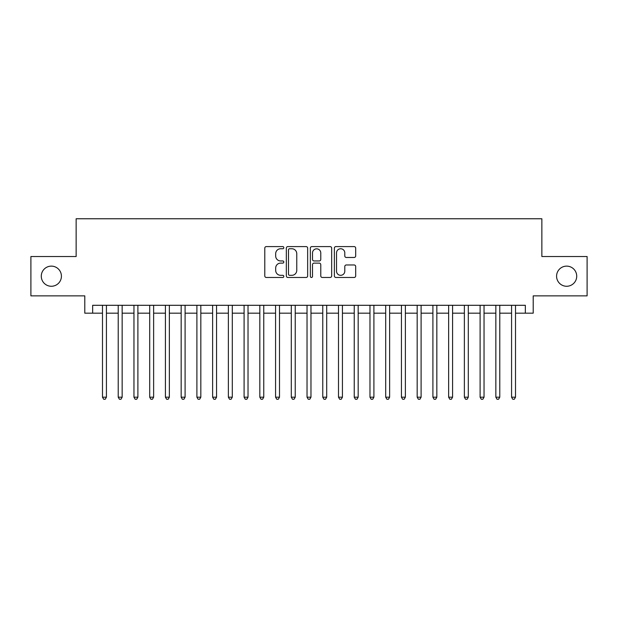 <?xml version="1.0" encoding="UTF-8"?>
<svg xmlns="http://www.w3.org/2000/svg" width="618" height="618" viewBox="0 0 618 618"><rect width="100%" height="100%" fill="white"/><g stroke="black" fill="none" stroke-linecap="round" stroke-linejoin="round"><path stroke-width="0.93" d="M283.824 247.671A1.081 1.081 0 0 0 282.743 246.59L266.335 246.59A1.545 1.545 0 0 0 264.79 248.135L264.79 275.937A1.545 1.545 0 0 0 266.335 277.474L282.743 277.474A1.081 1.081 0 0 0 283.824 276.401A1.081 1.081 0 0 0 282.743 275.319L280.618 275.319A4.944 4.944 0 0 1 275.682 270.375L275.682 268.058A4.944 4.944 0 0 1 280.618 263.113L282.743 263.113A1.081 1.081 0 0 0 283.824 262.032A1.081 1.081 0 0 0 282.743 260.95L280.618 260.95A4.944 4.944 0 0 1 275.682 256.014L275.682 253.697A4.944 4.944 0 0 1 280.618 248.753L282.743 248.753A1.081 1.081 0 0 0 283.824 247.671M556.579 276.192A10.073 10.073 0 0 0 566.644 286.265A10.073 10.073 0 0 0 576.718 276.192A10.073 10.073 0 0 0 566.644 266.126A10.073 10.073 0 0 0 556.579 276.192M41.282 276.192A10.073 10.073 0 0 0 51.356 286.265A10.073 10.073 0 0 0 61.421 276.192A10.073 10.073 0 0 0 51.356 266.126A10.073 10.073 0 0 0 41.282 276.192M354.137 257.474A1.545 1.545 0 0 0 355.682 255.937L355.682 248.135A1.545 1.545 0 0 0 354.137 246.59L335.914 246.59A1.545 1.545 0 0 0 334.369 248.135L334.369 275.937A1.545 1.545 0 0 0 335.914 277.474L354.137 277.474A1.545 1.545 0 0 0 355.682 275.937L355.682 266.512A1.545 1.545 0 0 0 354.137 264.967L346.335 264.967A1.545 1.545 0 0 0 344.79 266.512L344.79 271.186A4.133 4.133 0 0 1 340.657 275.319A4.133 4.133 0 0 1 336.532 271.186L336.532 252.886A4.133 4.133 0 0 1 340.657 248.753A4.133 4.133 0 0 1 344.79 252.886L344.79 255.937A1.545 1.545 0 0 0 346.335 257.474L354.137 257.474M92.654 313.171L92.654 305.3L525.346 305.3L525.346 313.171L533.21 313.171L533.21 295.86L587.1 295.86L587.1 256.524L541.862 256.524L541.862 218.764L76.138 218.764L76.138 256.524L30.9 256.524L30.9 295.86L84.79 295.86L84.79 313.171L102.488 313.171M307.648 248.135A1.545 1.545 0 0 0 306.103 246.59L287.88 246.59A1.545 1.545 0 0 0 286.335 248.135L286.335 275.937A1.545 1.545 0 0 0 287.88 277.474L306.103 277.474A1.545 1.545 0 0 0 307.648 275.937L307.648 248.135M311.897 246.59L330.12 246.59A1.545 1.545 0 0 1 331.665 248.135L331.665 275.937A1.545 1.545 0 0 1 330.12 277.474L322.318 277.474A1.545 1.545 0 0 1 320.773 275.937L320.773 264.659A1.545 1.545 0 0 0 319.228 263.113L314.06 263.113A1.545 1.545 0 0 0 312.515 264.659L312.515 276.401A1.081 1.081 0 0 1 311.433 277.474A1.081 1.081 0 0 1 310.352 276.401L310.352 248.135A1.545 1.545 0 0 1 311.897 246.59M106.427 313.171L118.223 313.171M122.155 313.171L133.959 313.171M137.891 313.171L149.695 313.171M153.627 313.171L165.423 313.171M169.363 313.171L181.159 313.171M185.091 313.171L196.895 313.171M200.827 313.171L212.631 313.171M216.563 313.171L228.366 313.171M232.298 313.171L244.095 313.171M248.027 313.171L259.83 313.171M263.762 313.171L275.566 313.171M279.498 313.171L291.302 313.171M295.234 313.171L307.03 313.171M310.97 313.171L322.766 313.171M326.698 313.171L338.502 313.171M342.434 313.171L354.238 313.171M358.17 313.171L369.973 313.171M373.905 313.171L385.702 313.171M389.634 313.171L401.437 313.171M405.369 313.171L417.173 313.171M421.105 313.171L432.909 313.171M436.841 313.171L448.637 313.171M452.577 313.171L464.373 313.171M468.305 313.171L480.109 313.171M484.041 313.171L495.845 313.171M499.777 313.171L511.573 313.171M515.512 313.171L525.346 313.171M289.579 248.753A1.081 1.081 0 0 0 288.498 249.834L288.498 274.238A1.081 1.081 0 0 0 289.579 275.319L291.82 275.319A4.944 4.944 0 0 0 296.764 270.375L296.764 253.697A4.944 4.944 0 0 0 291.82 248.753L289.579 248.753M320.773 252.963A4.133 4.133 0 0 0 316.648 248.83A4.133 4.133 0 0 0 312.515 252.963L312.515 259.406A1.545 1.545 0 0 0 314.06 260.95L319.228 260.95A1.545 1.545 0 0 0 320.773 259.406L320.773 252.963M106.427 305.3L106.427 397.189L102.488 397.189L102.488 305.3M106.427 397.189L105.245 399.236L103.669 399.236L102.488 397.189M122.155 305.3L122.155 397.189L118.223 397.189L118.223 305.3M122.155 397.189L120.981 399.236L119.405 399.236L118.223 397.189M137.891 305.3L137.891 397.189L133.959 397.189L133.959 305.3M137.891 397.189L136.709 399.236L135.141 399.236L133.959 397.189M153.627 305.3L153.627 397.189L149.695 397.189L149.695 305.3M153.627 397.189L152.445 399.236L150.869 399.236L149.695 397.189M169.363 305.3L169.363 397.189L165.423 397.189L165.423 305.3M169.363 397.189L168.181 399.236L166.605 399.236L165.423 397.189M185.091 305.3L185.091 397.189L181.159 397.189L181.159 305.3M185.091 397.189L183.917 399.236L182.341 399.236L181.159 397.189M200.827 305.3L200.827 397.189L196.895 397.189L196.895 305.3M200.827 397.189L199.645 399.236L198.077 399.236L196.895 397.189M216.563 305.3L216.563 397.189L212.631 397.189L212.631 305.3M216.563 397.189L215.381 399.236L213.813 399.236L212.631 397.189M232.298 305.3L232.298 397.189L228.366 397.189L228.366 305.3M232.298 397.189L231.117 399.236L229.541 399.236L228.366 397.189M248.027 305.3L248.027 397.189L244.095 397.189L244.095 305.3M248.027 397.189L246.852 399.236L245.276 399.236L244.095 397.189M263.762 305.3L263.762 397.189L259.83 397.189L259.83 305.3M263.762 397.189L262.588 399.236L261.012 399.236L259.83 397.189M279.498 305.3L279.498 397.189L275.566 397.189L275.566 305.3M279.498 397.189L278.316 399.236L276.748 399.236L275.566 397.189M295.234 305.3L295.234 397.189L291.302 397.189L291.302 305.3M295.234 397.189L294.052 399.236L292.476 399.236L291.302 397.189M310.97 305.3L310.97 397.189L307.03 397.189L307.03 305.3M310.97 397.189L309.788 399.236L308.212 399.236L307.03 397.189M326.698 305.3L326.698 397.189L322.766 397.189L322.766 305.3M326.698 397.189L325.524 399.236L323.948 399.236L322.766 397.189M342.434 305.3L342.434 397.189L338.502 397.189L338.502 305.3M342.434 397.189L341.252 399.236L339.684 399.236L338.502 397.189M358.17 305.3L358.17 397.189L354.238 397.189L354.238 305.3M358.17 397.189L356.988 399.236L355.412 399.236L354.238 397.189M373.905 305.3L373.905 397.189L369.973 397.189L369.973 305.3M373.905 397.189L372.724 399.236L371.148 399.236L369.973 397.189M389.634 305.3L389.634 397.189L385.702 397.189L385.702 305.3M389.634 397.189L388.459 399.236L386.883 399.236L385.702 397.189M405.369 305.3L405.369 397.189L401.437 397.189L401.437 305.3M405.369 397.189L404.187 399.236L402.619 399.236L401.437 397.189M421.105 305.3L421.105 397.189L417.173 397.189L417.173 305.3M421.105 397.189L419.923 399.236L418.355 399.236L417.173 397.189M436.841 305.3L436.841 397.189L432.909 397.189L432.909 305.3M436.841 397.189L435.659 399.236L434.083 399.236L432.909 397.189M452.577 305.3L452.577 397.189L448.637 397.189L448.637 305.3M452.577 397.189L451.395 399.236L449.819 399.236L448.637 397.189M468.305 305.3L468.305 397.189L464.373 397.189L464.373 305.3M468.305 397.189L467.131 399.236L465.555 399.236L464.373 397.189M484.041 305.3L484.041 397.189L480.109 397.189L480.109 305.3M484.041 397.189L482.859 399.236L481.291 399.236L480.109 397.189M499.777 305.3L499.777 397.189L495.845 397.189L495.845 305.3M499.777 397.189L498.595 399.236L497.019 399.236L495.845 397.189M515.512 305.3L515.512 397.189L511.573 397.189L511.573 305.3M515.512 397.189L514.33 399.236L512.755 399.236L511.573 397.189"/></g></svg>
